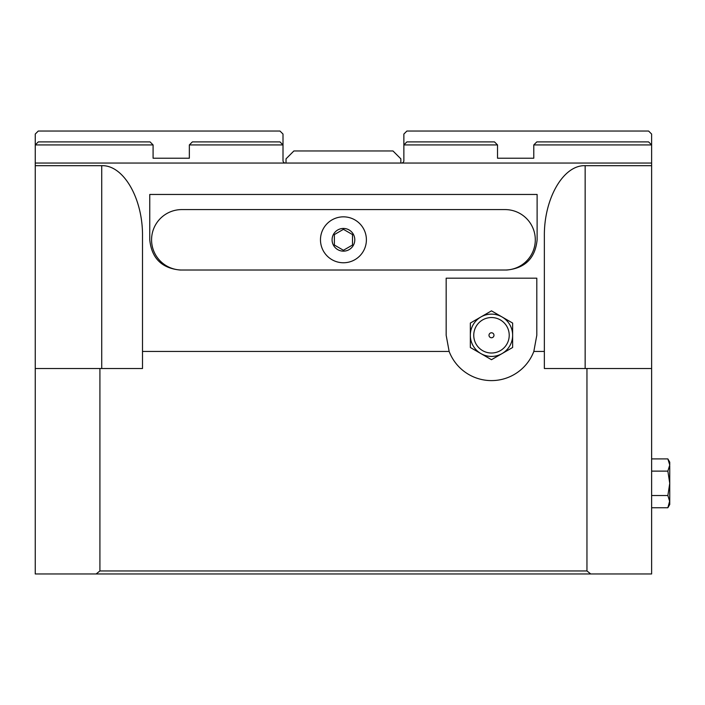 <?xml version="1.0" encoding="UTF-8"?>
<svg xmlns="http://www.w3.org/2000/svg" width="705" height="705" viewBox="0 0 705 705"><rect width="100%" height="100%" fill="white"/><g stroke="black" fill="none" stroke-linecap="round" stroke-linejoin="round"><path stroke-width="1.06" d="M651.623 144.93L533.782 144.93L536.805 141.908L648.6 141.908L651.623 144.93L651.623 163.058L35.25 163.058L35.25 165.675L101.723 165.675C123.525 164.882 142.965 198.554 142.507 236.325L142.507 351.451L449.147 351.451L446.168 335.28L446.168 278.184L536.805 278.184L536.805 335.28L533.826 351.451A45.323 45.323 0 0 1 449.147 351.451M537.113 239.797C535.28 258.118 525.207 268.191 506.895 270.015L179.978 270.015C161.656 268.191 151.593 258.118 149.76 239.797L149.76 194.457L537.113 194.457L537.113 239.797M651.623 507.75L667.864 507.75L669.75 500.744M669.75 465.908L669.75 504.48L667.864 507.75M669.75 501.643L667.864 495.536L669.75 483.33L667.864 471.116L669.75 465.009L667.864 458.902L651.623 458.902M667.864 458.902L669.75 462.18L669.75 465.009M651.623 471.116L667.864 471.116M651.623 495.536L667.864 495.536M491.482 332.786A2.494 2.494 0 0 0 488.997 335.28A2.494 2.494 0 0 0 491.482 337.765A2.494 2.494 0 0 0 493.976 335.28A2.494 2.494 0 0 0 491.482 332.786M491.482 353.011A17.731 17.731 0 0 1 473.751 335.28A17.731 17.731 0 0 1 491.482 317.541A17.731 17.731 0 0 1 509.221 335.28A17.731 17.731 0 0 1 491.482 353.011M491.482 310.852L502.057 316.959A21.15 21.15 0 0 0 480.907 316.959L491.482 310.852M512.632 323.066L512.632 335.28A21.15 21.15 0 0 0 502.057 316.959L512.632 323.066M512.632 347.486L502.057 353.593A21.15 21.15 0 0 0 512.632 335.28L512.632 347.486M502.057 353.593L491.482 359.7L480.907 353.593A21.15 21.15 0 0 0 502.057 353.593M480.907 353.593L470.332 347.486L470.332 335.28A21.15 21.15 0 0 0 480.907 353.593M470.332 335.28L470.332 323.066L480.907 316.959A21.15 21.15 0 0 0 470.332 335.28M533.826 351.451L544.357 351.451L544.357 368.512L586.957 368.512L586.957 570.953L99.916 570.953L99.916 368.512L142.507 368.512L142.507 351.451M586.957 368.512L651.623 368.512L651.623 163.058M651.623 368.512L651.623 573.967L35.25 573.967L35.25 165.675M586.957 570.953A455.342 321.974 -0 0 1 590.728 573.967M35.25 368.512L99.916 368.512M96.136 573.967A455.342 321.974 0 0 1 99.916 570.953M544.357 351.451L544.357 236.325C543.908 198.554 563.348 164.882 585.15 165.675L651.623 165.675M392.985 150.967L400.845 158.828L400.845 163.058L286.027 163.058L286.027 158.828L293.888 150.967L392.985 150.967M505.08 270.015A30.218 30.218 0 0 0 535.298 239.797A30.218 30.218 0 0 0 505.08 209.588L181.793 209.588A30.218 30.218 0 0 0 151.575 239.797A30.218 30.218 0 0 0 181.793 270.015M352.5 245.032L343.432 250.266L334.373 245.032L334.373 234.571L343.432 229.337L352.5 234.571L352.5 245.032M366.397 239.797A22.965 22.965 0 0 0 343.432 216.84A22.965 22.965 0 0 0 320.475 239.797A22.965 22.965 0 0 0 343.432 262.762A22.965 22.965 0 0 0 366.397 239.797M332.081 239.797A11.351 11.351 0 0 0 343.432 251.156A11.351 11.351 0 0 0 354.791 239.797A11.351 11.351 0 0 0 343.432 228.446A11.351 11.351 0 0 0 332.081 239.797M500.797 158.22L497.527 158.22L497.527 144.93L494.505 141.908L406.882 141.908L403.868 144.93L403.868 134.047L406.891 131.033L648.591 131.033L651.614 134.047L651.614 144.922M401.445 163.058A2.415 2.415 0 0 0 403.868 160.643A2.415 2.415 0 0 1 401.445 163.058M403.868 160.643L403.868 144.93L497.527 144.93M533.782 144.93L533.782 158.22L497.527 158.22M283.005 160.643A2.415 2.415 0 0 0 285.428 163.058A2.415 2.415 0 0 1 283.005 160.643L283.005 144.93L189.345 144.93L192.368 141.908L279.982 141.908L283.005 144.93L283.005 134.047L279.982 131.033L38.281 131.033L35.259 134.047L35.25 163.058M186.067 158.22L189.345 158.22L189.345 144.93M153.082 144.93L150.068 141.908L38.273 141.908L35.25 144.93L153.082 144.93L153.082 158.22L189.345 158.22M101.723 368.512L101.723 165.675M585.15 368.512L585.15 165.675"/></g></svg>
